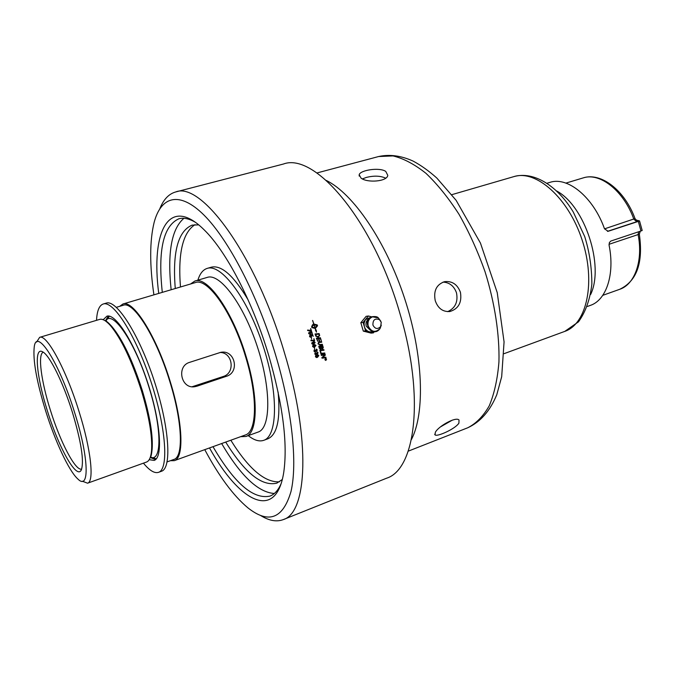 <?xml version="1.0" encoding="UTF-8"?>
<svg xmlns="http://www.w3.org/2000/svg" width="676" height="676" viewBox="0 0 676 676"><rect width="100%" height="100%" fill="white"/><g stroke="black" fill="none" stroke-linecap="round" stroke-linejoin="round"><path stroke-width="1.01" d="M443.05 282.095C449.616 282.5 454.103 286.1 456.511 292.911C458.167 301.876 455.278 308.087 447.858 311.551L447.554 311.644M362.395 178.903L366.358 177.433C373.963 175.523 380.411 175.768 385.7 178.16M452.312 420.134L440.507 426.877M325.95 359.066L325.95 359.556L325.697 359.167M326.06 358.871L325.35 359.995L325.139 359.184L326.06 358.871L325.883 359.733M325.832 358.626L325.004 359.674L325.908 360.207L326.423 359.184L325.494 358.652L324.979 359.666L325.562 360.232M325.857 358.466L326.542 359.133L325.528 360.384M325.477 358.5L326.567 359.133L325.95 360.359L324.86 359.725L325.477 358.5M324.75 352.973L324.894 353.523L320.889 353.945L320.745 353.396L324.767 352.973L324.919 353.523L320.897 353.945M322.486 346.399L321.193 346.526L322.308 348.385L322.486 346.399L321.218 346.526M321.193 346.526L322.241 348.394M319.334 346.72L320.627 348.808L320.754 346.568L319.334 346.72L320.551 348.808M320.754 346.568L319.359 346.72M322.765 345.799L323.263 347.667L322.638 348.858L321.531 348.402L320.593 349.391M321.531 348.402L320.703 349.391L319.325 348.267L318.742 346.213L322.79 345.799L323.289 347.667L322.334 348.909M316.976 338.651L317.745 341.279L316.351 338.144L320.399 337.746L321.294 340.763L320.12 338.346L318.852 338.465L319.579 340.881L319.123 340.924L318.396 338.515L316.976 338.651L317.771 341.279M318.852 338.465L319.562 340.881M320.399 337.746L321.32 340.755M316.351 338.144L320.416 337.746M315.684 334.476L318.835 334.164L319.199 335.55L318.1 336.589L316.469 336.217L315.667 334.476L316.444 336.225L317.999 336.606M319.647 335.533L318.219 337.163L315.793 336.124L315.05 333.969L319.106 333.572L319.647 335.533L318.1 337.189M315.05 333.969L319.131 333.572L319.672 335.524M317.957 355.246L315.768 356.624L316.326 357.08M318.142 355.289L316.959 355.441L315.785 356.624L317.348 356.886L318.514 355.694L318.142 355.289M317.889 354.79L318.827 355.584L317.441 357.342L316.343 357.528M315.574 355.796L317.72 354.79L318.852 355.584L317.466 357.342L316.537 357.536L315.447 356.742L315.574 355.796M316.275 349.078L317.272 349.898L316.706 351.25L315.912 350.979L314.915 351.993M316.343 349.543L317.289 349.898L316.469 351.292M314.484 349.593L314.205 350.954L314.957 351.503L315.455 350.236L316.402 350.819M315.912 350.979L315.024 351.985L313.892 351.064L314.509 349.585L314.23 350.954L314.881 351.503M315.827 350.16L316.605 350.785L316.959 350.016L316.174 349.56M311.188 340.146L314.07 340.543L313.926 338.634L314.315 341.093M311.374 340.611L311.028 340.18L314.07 340.543M313.926 338.634L314.636 340.983L310.918 340.704M311.408 335.11L311.83 335.727L311.095 337.223L310.225 337.189L309.515 336.378L310.081 334.899L309.853 336.259L310.816 336.783L311.433 335.727L310.816 334.738L312.625 334.527L313.208 336.327L312.363 335.009L311.382 335.119L311.813 335.735L310.918 337.265M310.242 335.355L309.828 336.259L310.774 336.792M312.625 334.527L313.208 336.327M310.816 334.738L312.642 334.527M310.081 334.899L310.267 335.355M307.555 330.082L310.859 330.403L310.681 328.502L311.442 330.843L307.707 330.547L307.555 330.082L310.884 330.395M310.681 328.502L311.467 330.834M315.058 327.556L317.298 325.384L314.196 324.962L315.033 327.564L314.196 324.962M315.827 329.989L315.329 328.451L315.844 329.989M315.329 328.451L317.517 325.807L317.221 324.919L313.901 324.074L317.238 324.911L317.534 325.79L315.346 328.451M313.875 324.083L312.65 320.475L313.901 324.074M313.994 325.486L312.785 325.139L313.436 323.77L313.808 324.1L312.565 320.449M314.974 327.59L311.864 327.167L312.768 325.705L311.864 327.167L314.974 327.59L314.087 324.995M315.236 328.485L311.915 327.64L311.628 326.753L312.473 324.818L312.768 325.705M315.726 329.981L315.261 328.477M316.427 331.984L316.241 330.049L316.478 332.11L315.337 329.913M312.751 325.714L312.456 324.835M309.16 332.085L308.932 333.445L309.929 333.961L310.537 332.913L309.912 331.924L311.729 331.713L312.304 333.513L311.467 332.195L310.504 332.296L310.918 332.913L310.09 334.434M310.504 332.296L310.935 332.913L310.208 334.4L308.619 333.555L309.177 332.077L308.957 333.437L309.963 333.952M311.729 331.713L311.932 333.64M309.912 331.924L311.746 331.705M311.475 337.493L311.501 338.997M313.977 342.267L312.084 343.628L312.895 344.076M314.458 342.293L313.258 342.436L312.109 343.628L313.689 343.89L314.839 342.707L314.458 342.293M313.825 341.811L315.16 342.597L313.022 344.532M311.864 342.791L313.689 341.828L315.185 342.597L313.191 344.515L311.771 343.738L311.864 342.791M314.898 345.081L312.92 346.458L313.656 346.915M315.286 345.115L314.095 345.267L312.937 346.45L314.517 346.72L315.675 345.529L315.286 345.115M314.762 344.625L315.988 345.419L314.627 347.177L313.757 347.363M312.701 345.622L314.61 344.642L316.013 345.419L313.934 347.354L312.599 346.568L312.701 345.622M314.517 347.667L314.517 349.171M317.12 351.909L318.058 352.72L317.483 354.072L316.672 353.801L315.658 354.815M316.588 352.99L317.221 353.641L317.745 352.838L316.909 351.917L318.075 352.72L317.221 354.114M315.278 352.424L315.016 353.776L315.717 354.325L316.241 353.058L317.162 353.641M315.455 352.838L314.991 353.776L315.633 354.325M316.689 353.801L315.768 354.815L314.678 353.886L315.472 352.838M319.292 341.87L321.582 341.642L321.725 342.2L318.785 342.538L318.379 343.687L319.824 344.566M322.342 344.312L322.494 344.87L319.875 345.132M319.351 341.87L318.649 341.98L317.982 343.856L320.145 345.106L322.494 344.87M321.582 341.642L321.742 342.2L318.802 342.529L318.396 343.687L320.128 344.54L322.359 344.312L322.52 344.87M320.424 350.59L321.032 352.728L320.576 352.771L319.832 350.084L323.872 349.661L324.024 350.219L320.424 350.59L321.015 352.728L320.576 352.771M323.846 349.669L323.998 350.219L320.449 350.59M324.767 355.044L321.294 355.449L321.151 354.917L325.173 354.486L325.308 355.069L322.469 357.587L325.883 357.19L326.001 357.722L322.013 358.162L321.869 357.612L324.767 355.044L321.294 355.458M326.001 357.722L322.013 358.17M325.883 357.19L326.026 357.731M323.103 357.105L322.486 357.587M325.173 354.486L325.333 355.077L323.128 357.105M175.65 191.967L283.413 164.031C314.923 151.982 373.71 220.951 400.107 314.137C424.883 397.082 415.444 469.296 386.63 478.194L283.286 519.599C307.276 512.822 310.935 439.687 284.461 352.821C255.942 255.291 201.38 181.134 175.65 191.967C168.797 193.902 163.533 199.462 159.857 208.656M260.666 515.534C269.073 520.757 276.611 522.117 283.286 519.599M106.225 303.127L106.242 303.118C116.5 299.282 139.011 334.316 154.12 380.529C169.355 426.691 172.017 468.257 161.48 471.257L158.505 472.338C168.949 469.381 166.195 427.798 150.934 381.568C135.808 335.304 113.365 300.195 103.2 304.014L103.183 304.023C99.237 305.408 97.023 310.842 96.524 320.331M108.363 316.03L105.355 320.889M150.224 457.475L155.531 459.604M103.191 319.714L106.935 316.165C115.799 313.258 134.963 343.645 147.782 383.013C160.719 422.348 163.102 457.846 154.136 460.407L149.176 459.705M143.439 463.161C149.481 470.521 154.5 473.589 158.505 472.338M175.27 288.525C172.363 252.283 177.965 231.158 192.077 225.142L198.651 224.846M282.298 479.487L276.83 483.146C261.908 486.678 244.864 472.989 225.708 442.079M230.82 440.237C248.582 468.764 264.789 482.622 279.441 481.819M194.967 224.669C182.697 232.705 177.864 253.483 180.475 286.987M171.138 289.75C167.276 252.638 171.543 228.818 183.923 218.306M274.321 493.488C258.114 492.365 240.555 475.718 221.652 443.549M245.903 436.485L258.147 432.048C270.907 428.161 271.313 388.928 257.328 346.627C243.495 304.268 219.911 272.927 207.329 277.371L194.84 281.055C207.473 275.74 232.992 311.889 246.25 356.962C258.697 397.42 257.793 433.282 245.903 436.485L240.664 436.671M248.261 435.631C254.108 440.279 259.254 441.842 263.716 440.329C277.912 435.986 278.504 392.452 262.922 345.326C247.5 298.141 221.204 263.463 207.202 268.389C202.977 269.724 199.868 273.645 197.891 280.16M207.202 268.389L211.377 267.172C221.491 264.857 233.719 275.74 248.075 299.806M278.115 392.038C280.591 419.196 277.152 434.795 267.797 438.834L263.716 440.329M590.63 294.499C604.513 265.812 584.816 205.85 556.627 190.97M636.023 220.03L639.538 220.908L638.321 221.39L640.975 230.989L642.192 230.491L639.538 220.908M635.017 218.593L604.521 228.868M639.699 232.003L640.29 231.217M638.643 231.767L638.11 234.572L639.344 234.209C643.375 262.778 636.834 281.148 619.706 289.303L602.764 295.344M638.321 221.39L608.138 231.293L604.505 228.801C593.334 197.215 567.882 176.461 550.179 182.292L546.952 183.255M587.419 306.456L590.3 305.417C606.245 300.245 615.025 274.355 609.093 245.253L609.38 242.591L610.774 241.078L640.975 230.989M220.004 352.483C232.713 352.289 235.527 373.008 223.266 376.481L192.085 386.756M196.944 386.199L194.671 386.723C181.024 389.114 176.233 366.062 189.66 362.336L220.722 352.34C234.986 349.331 240.09 372.434 226.283 376.346L196.944 386.199L194.105 386.266M81.635 469.102C75.366 471.13 60.172 441.808 50.362 410.095C41.211 381.289 37.586 354.173 43.23 352.196M47.413 410.94C36.563 377.022 33.589 346.34 42.681 351.85C49.542 355.12 63.138 382.396 72.442 412.47C81.213 441.867 84.204 460.947 81.399 469.702C77.005 480.552 58.804 447.968 47.413 410.94M74.639 412.605C89.122 458.193 89.705 491.41 77.622 478.785C68.8 470.716 55.102 441.208 45.622 410.831C36.538 381.196 32.752 359.852 34.256 346.788C36.555 327.395 59.294 362.581 74.639 412.605M36.58 342.073L39.647 337.349C46.636 333.783 66.037 369.29 79.016 411.456C91.007 449.388 94.437 481.743 87.559 483.188L82.286 481.202M39.647 337.349L99.634 319.402C102.414 318.59 105.98 320.601 110.332 325.435C121.291 338.608 131.668 360.401 141.453 390.812C149.168 416.619 152.531 436.637 151.534 450.858C150.9 457.331 149.219 461.066 146.498 462.063L87.559 483.188M156.291 458.843L150.368 457.06M105.718 321.142L109.436 316.182M116.356 307.318L123.243 305.273C133.409 300.685 156.536 337.299 169.955 381.974C182.452 422.103 183.61 457.027 173.893 459.443L167.124 461.885M119.728 306.312L122.88 304.031C133.206 299.375 156.697 336.547 170.335 381.957C183.035 422.745 184.202 458.201 174.332 460.652L170.436 460.686M122.88 304.031L195.279 282.602C207.667 277.388 232.688 312.844 245.675 357.012C257.877 396.66 256.998 431.837 245.337 434.981L174.332 460.652M190.522 284.013L194.84 281.055M281.013 483.889C278.166 490.286 274.49 494.359 269.986 496.099C253.297 499.699 234.302 483.222 212.991 446.684M209.501 447.943C239.448 502.183 276.222 521.948 283.793 472.025C287.815 443.143 282.813 404.375 268.795 355.711C252.79 301.868 226.308 251.345 204.27 229.958C168.577 194.266 150.689 231.986 158.742 293.418M162.299 292.37C157.787 250.314 163.322 225.784 178.878 218.779C183.542 217.503 188.917 218.601 195.009 222.066M153.908 294.846C149.565 265.034 149.633 240.926 154.111 222.514C160.956 196.378 179.258 190.573 203.924 215.019C228.496 239.431 257.657 295.125 275.647 355.137C292.26 410.569 297.601 463.313 291.01 491.46C282.999 518.788 268.6 524.23 247.83 507.786C233.305 495.618 218.948 476.242 204.76 449.658M458.911 423.134C455.421 428.821 437.338 436.958 435.09 434.947L435.336 432.319C438.369 426.277 455.937 416.365 459.021 420.007L458.911 423.134M385.751 171.408L387.796 175.363C387.061 181.65 367.288 183.052 361.085 178.151L359.176 174.771C360.021 170.217 379.363 167.014 385.751 171.408M435.251 300.702C433.35 290.866 436.459 284.52 444.58 281.664C452.151 280.853 457.432 284.393 460.432 292.302C462.046 302.358 458.573 308.746 450.039 311.484C442.932 312.067 438.006 308.467 435.251 300.702M381.247 322.283L379.498 319.697C374.994 318.041 372.797 319.832 372.924 325.071C375.036 329.009 377.614 329.516 380.656 326.584L381.247 322.283M371.623 316.883L365.437 319.63L364.06 323.246L364.347 326.635C365.251 329.373 366.967 331.113 369.493 331.865L373.456 331.586M371.69 316.858L368.428 316.005L366.139 316.326L360.823 322.705L363.308 331.122L371.082 333.116L373.389 332.871L374.386 331.654M360.823 322.705L363.105 322.41L365.589 330.86L373.389 332.871M363.308 331.122L365.589 330.86M368.428 316.005L363.105 322.41M607.454 231.344L636.817 221.703L633.877 219.278C623.661 190.666 599.849 172.152 583.118 177.923L565.897 183.103M636.817 221.703L638.845 220.968M609.008 244.306L638.11 234.572C643.282 260.851 634.764 284.419 619.706 289.303M608.358 231.234L607.834 231.336M226.283 376.346L223.266 376.481M106.233 321.522L111.794 326.415C122.55 339.327 132.716 360.654 142.281 390.407C149.835 415.655 153.114 435.26 152.134 449.202L150.554 456.452M105.524 321.007C112.317 308.628 135.597 342.766 149.227 388.066C161.649 427.722 161.936 460.525 151.28 457.534L150.292 457.28M316.875 172.98L378.636 156.528L393.035 155.919C403.521 158.446 414.481 164.234 425.905 173.276C437.364 184.159 448.391 197.823 458.979 214.258C469.034 231.995 477.738 251.176 485.072 271.811C494.84 303.161 499.623 334.62 498.947 361.837C497.553 379.016 494.325 393.669 489.28 405.769C483.332 416.171 476.157 423.506 467.75 427.773L408.245 451.154M411.422 439.544C425.204 413.087 423.379 355.5 404.561 298.277C385.785 241.036 353.109 193.573 326.314 180.45M451.847 194.663L513.929 176.597C536.076 169.456 568.415 197.831 582.104 239.946C596.055 281.976 586.844 324.007 564.781 331.392L504.076 353.666M380.799 321.218L378.34 317.881L372.544 316.841C368.792 318.557 367.355 321.649 368.243 326.119C371.487 332.17 375.45 332.947 380.106 328.443L381.289 325.148M369.071 318.726C366.443 320.365 365.488 322.841 366.206 326.145L370.541 330.429M103.2 304.014L106.242 303.118M636.733 220.494L635.051 218.678C624.92 190.624 601.209 171.949 583.118 177.923M640.273 231.226L639.344 234.192M194.646 386.723L192.33 386.773M105.65 321.092C106.36 320.914 108.405 322.689 111.794 326.415L110.332 325.435M150.342 457.145C151.018 456.866 151.618 454.221 152.134 449.202L151.534 450.858M434.668 434.229L435.082 434.947M359.176 174.78L359.218 176.098M449.084 311.611L449.954 311.501M378.636 156.528C389.545 154.128 401.037 155.649 413.112 161.091C421.072 165.375 428.956 171.003 436.772 177.991L456.123 200.333L480.442 243.064L497.232 292.632L504.068 341.887L501.685 376.718L496.784 394.691C490.083 410.923 480.399 421.951 467.75 427.773M513.929 176.597C533.66 170.986 557.37 185.638 573.282 212.044L584.706 236.549C589.404 251.523 591.787 267.341 591.863 284.005C590.114 299.248 585.661 311.856 578.504 321.818L564.781 331.392M379.498 319.697L378.34 317.881C377.462 316.698 375.374 316.309 372.062 316.723C360.367 320.863 372.865 339.158 380.106 328.443L380.656 326.584"/></g></svg>

